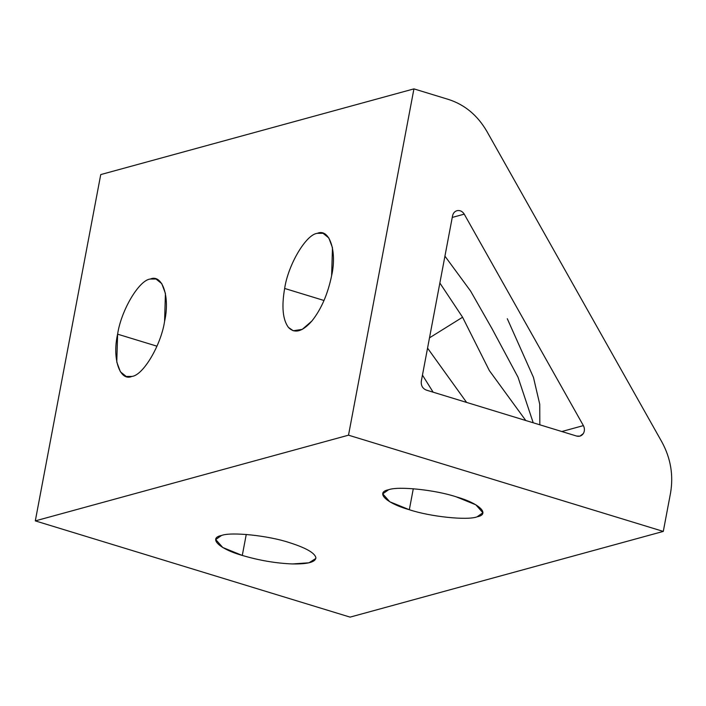 <?xml version="1.0" encoding="UTF-8"?>
<svg xmlns="http://www.w3.org/2000/svg" width="706" height="706" viewBox="0 0 706 706"><rect width="100%" height="100%" fill="white"/><g stroke="black" fill="none" stroke-linecap="round" stroke-linejoin="round"><path stroke-width="1.06" d="M156.979 346.196L117.611 334.167L116.772 362.019L120.408 371.815L126.197 376.457L131.898 376.43C143.106 375.433 161.083 345.11 164.586 321.309L165.425 293.449L161.789 283.662L155.991 279.011L150.299 279.038C139.091 280.044 121.114 310.358 117.611 334.167L156.979 346.196M246.253 534.451L242.282 555.437C259.296 560.449 275.984 563.282 292.363 563.944L309.007 562.797L315.838 558.464L315.856 557.511C314.505 552.745 305.636 547.768 289.266 542.579C268.412 535.598 231.153 531.689 221.507 535.475L215.709 539.543L222.743 547.494L242.282 555.437L246.253 534.451M324.019 300.491L284.65 288.454C281.5 306.731 282.753 319.712 288.427 327.407L293.246 330.752L302.256 329.375L311.92 320.983C321.274 309.175 327.84 294.049 331.635 275.596L332.473 247.744L328.828 237.948L323.039 233.298L317.338 233.324C306.13 234.33 288.154 264.644 284.65 288.454L324.019 300.491M413.292 488.737L409.33 509.723C430.175 516.704 467.443 520.613 477.079 516.827L482.886 512.75L475.844 504.808L456.305 496.865C435.452 489.885 398.193 485.975 388.547 489.761L382.749 493.838L389.791 501.781L409.33 509.723L413.292 488.737M525.767 420.502L489.346 370.588L462.58 317.232L429.495 337.839L462.58 317.232L439.856 283.018L462.58 317.232L489.346 370.588L525.767 420.502M427.554 348.129L466.595 402.411L427.554 348.129M539.825 424.8L539.746 404.264L533.462 377.401L507.296 318.715M533.215 422.779L518.001 377.154L491.976 328.59L470.611 291.084L444.93 256.137L470.611 291.084L491.976 328.59L518.001 377.154L533.215 422.779M422.453 375.089L433.14 392.183L422.453 375.089M457.656 210.547C454.955 211.076 453.261 212.815 452.564 215.762C453.261 212.815 454.955 211.076 457.656 210.547C460.409 210.326 462.598 211.526 464.239 214.147L583.385 425.612C584.789 428.392 584.771 431.039 583.324 433.581C581.647 435.929 579.441 436.758 576.696 436.079L579.926 436.14L583.324 433.581C584.771 431.039 584.789 428.392 583.385 425.612L561.799 431.525L583.385 425.612L464.239 214.147L452.246 217.43L464.239 214.147C462.598 211.526 460.409 210.326 457.656 210.547L456.941 210.697M663.287 531.415L670.497 493.282C673.612 475.341 670.735 458.229 661.866 441.947L486.849 131.334C477.53 115.343 464.786 104.726 448.601 99.475L413.937 88.877L348.508 435.178L663.287 531.415L350.088 617.123L663.287 531.415L348.508 435.178L35.3 520.887L350.088 617.123L35.3 520.887L348.508 435.178L413.937 88.877L100.737 174.585L35.3 520.887L100.737 174.585L413.937 88.877L448.601 99.475C464.786 104.726 477.53 115.343 486.849 131.334L661.866 441.947C670.735 458.229 673.612 475.341 670.497 493.282L663.287 531.415M576.696 436.079L426.283 390.091C422.567 388.485 420.908 385.538 421.297 381.24L452.564 215.762L421.297 381.24C420.908 385.538 422.567 388.485 426.283 390.091L576.696 436.079M456.305 496.865C479.259 503.272 490.688 514.25 477.079 516.827C467.443 520.613 430.175 516.704 409.33 509.723C386.376 503.316 374.948 492.338 388.547 489.761C398.193 485.975 435.452 489.885 456.305 496.865M289.266 542.579C305.636 547.768 314.505 552.745 315.856 557.511C315.856 562.047 308.028 564.191 292.363 563.944C275.984 563.282 259.296 560.449 242.282 555.437C219.337 549.021 207.908 538.043 221.507 535.475C231.153 531.689 268.412 535.598 289.266 542.579M331.635 275.596C327.84 294.049 321.274 309.175 311.92 320.983C302.459 331.741 294.631 333.885 288.427 327.407C282.753 319.712 281.5 306.731 284.65 288.454C288.154 264.644 306.13 234.33 317.338 233.324C329.375 227.967 337.23 251.212 331.635 275.596M164.586 321.309C161.083 345.11 143.106 375.433 131.898 376.43C119.861 381.787 112.007 358.542 117.611 334.167C121.114 310.358 139.091 280.044 150.299 279.038C162.336 273.681 170.19 296.926 164.586 321.309"/></g></svg>
